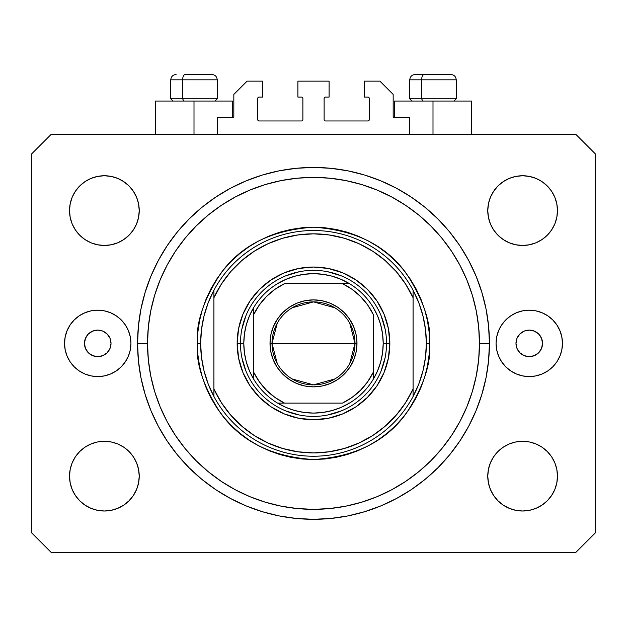 <?xml version="1.0" encoding="UTF-8"?>
<svg xmlns="http://www.w3.org/2000/svg" width="627" height="627" viewBox="0 0 627 627"><rect width="100%" height="100%" fill="white"/><g stroke="black" fill="none" stroke-linecap="round" stroke-linejoin="round"><path stroke-width="0.94" d="M217.24 134.249L217.24 117.657L232.507 117.657L217.24 117.657L217.24 134.249M233.832 116.324L233.832 94.418L233.832 116.324A1.325 1.325 0 0 1 232.507 117.657L233.017 117.555L232.507 117.657L232.507 101.057L194.002 101.057L194.002 134.249L194.002 101.057L155.496 101.057L155.496 134.249M233.832 94.418L247.109 81.142L262.713 81.142L262.713 97.075L259.061 97.075L262.713 97.075L262.713 81.142L247.109 81.142L233.832 94.418M257.736 98.4L257.736 119.647L257.736 98.4A1.325 1.325 0 0 1 259.061 97.075L258.551 97.177L259.061 97.075M259.061 120.972L301.548 120.972L259.061 120.972A1.325 1.325 0 0 1 257.736 119.647L257.838 120.157L257.736 119.647M302.488 120.588L302.057 120.87L302.88 119.647L302.88 98.4L302.88 119.647A1.325 1.325 0 0 1 301.548 120.972L302.057 120.87L301.548 120.972M301.548 97.075L297.896 97.075L301.548 97.075A1.325 1.325 0 0 1 302.88 98.4L302.778 97.89L302.88 98.4M297.896 97.075L297.896 81.142L297.896 97.075M329.104 81.142L297.896 81.142L329.104 81.142L329.104 97.075L325.452 97.075L329.104 97.075L329.104 81.142M324.512 97.467L324.943 97.177L324.12 98.4L324.12 119.647L324.12 98.4A1.325 1.325 0 0 1 325.452 97.075L324.943 97.177L325.452 97.075M325.452 120.972L367.939 120.972L325.452 120.972A1.325 1.325 0 0 1 324.12 119.647L324.222 120.157L324.12 119.647M369.264 119.647L369.264 98.4L369.264 119.647A1.325 1.325 0 0 1 367.939 120.972L368.449 120.87L367.939 120.972M367.939 97.075L364.287 97.075L367.939 97.075A1.325 1.325 0 0 1 369.264 98.4L369.162 97.89L369.264 98.4M364.287 97.075L364.287 81.142L379.891 81.142L393.168 94.418L393.168 116.324L393.168 94.418L379.891 81.142L364.287 81.142L364.287 97.075M394.493 101.057L432.998 101.057L432.998 134.249L432.998 101.057L471.504 101.057L394.493 101.057L394.493 117.657L409.76 117.657L394.493 117.657A1.325 1.325 0 0 1 393.168 116.324L393.27 116.834L393.168 116.324M409.76 117.657L409.76 134.249L409.76 117.657M368.449 97.177L369.162 97.89L368.449 97.177M369.162 120.157L368.449 120.87L369.162 120.157M324.512 120.588L324.222 120.157M302.488 97.467L302.778 97.89M258.551 120.87L257.838 120.157L258.551 120.87M257.838 97.89L258.551 97.177L257.838 97.89M394.493 117.657L393.27 116.834M233.73 116.834L233.017 117.555M111.018 343.377A13.277 13.277 0 0 1 97.741 356.653A13.277 13.277 0 0 1 84.457 343.377L85.468 338.29L88.352 333.987L92.655 331.111L97.741 330.1L102.82 331.111L107.131 333.987L110.007 338.29L111.018 343.377L110.007 348.455L107.131 352.766L102.82 355.642L97.741 356.653L92.655 355.642L88.352 352.766L85.468 348.455L84.457 343.377A13.277 13.277 0 0 1 97.741 330.1A13.277 13.277 0 0 1 111.018 343.377M542.543 343.377A13.277 13.277 0 0 1 529.259 356.653A13.277 13.277 0 0 1 515.982 343.377L516.993 338.29L519.869 333.987L524.18 331.111L529.259 330.1L534.345 331.111L538.648 333.987L541.532 338.29L542.543 343.377L541.532 348.455L538.648 352.766L534.345 355.642L529.259 356.653L524.18 355.642L519.869 352.766L516.993 348.455L515.982 343.377A13.277 13.277 0 0 1 529.259 330.1A13.277 13.277 0 0 1 542.543 343.377M562.458 343.377A33.192 33.192 0 0 1 529.259 376.568A33.192 33.192 0 0 1 496.067 343.377L496.702 336.895L498.598 330.672L501.663 324.935L505.793 319.903L510.817 315.773L516.562 312.708L522.785 310.82L529.259 310.177L535.74 310.82L541.963 312.708L547.7 315.773L552.732 319.903L556.862 324.935L559.927 330.672L561.816 336.895L562.458 343.377L561.816 349.85L559.927 356.081L556.862 361.818L552.732 366.85L547.7 370.972L541.963 374.045L535.74 375.934L529.259 376.568L522.785 375.934L516.562 374.045L510.817 370.972L505.793 366.85L501.663 361.818L498.598 356.081L496.702 349.85L496.067 343.377A33.192 33.192 0 0 1 529.259 310.177A33.192 33.192 0 0 1 562.458 343.377M130.933 343.377A33.192 33.192 0 0 1 97.741 376.568A33.192 33.192 0 0 1 64.542 343.377L65.184 336.895L67.073 330.672L70.138 324.935L74.268 319.903L79.3 315.773L85.037 312.708L91.26 310.82L97.741 310.177L104.215 310.82L110.438 312.708L116.183 315.773L121.207 319.903L125.337 324.935L128.402 330.672L130.298 336.895L130.933 343.377L130.298 349.85L128.402 356.081L125.337 361.818L121.207 366.85L116.183 370.972L110.438 374.045L104.215 375.934L97.741 376.568L91.26 375.934L85.037 374.045L79.3 370.972L74.268 366.85L70.138 361.818L67.073 356.081L65.184 349.85L64.542 343.377A33.192 33.192 0 0 1 97.741 310.177A33.192 33.192 0 0 1 130.933 343.377M489.428 343.377A175.928 175.928 0 0 1 313.5 519.305A175.928 175.928 0 0 1 137.572 343.377L138.418 326.134L140.95 309.056L145.15 292.307L150.966 276.052L158.341 260.44L167.221 245.635L177.504 231.771L189.103 218.972L201.894 207.38L215.759 197.097L230.571 188.218L246.176 180.835L262.431 175.019L279.18 170.826L296.257 168.295L313.5 167.448L330.742 168.295L347.82 170.826L364.569 175.019L380.824 180.835L396.429 188.218L411.241 197.097L425.106 207.38L437.897 218.972L449.496 231.771L459.779 245.635L468.659 260.44L476.034 276.052L481.849 292.307L486.05 309.056L488.582 326.134L489.428 343.377L488.582 360.619L486.05 377.697L481.849 394.446L476.034 410.701L468.659 426.305L459.779 441.118L449.496 454.983L437.897 467.773L425.106 479.373L411.241 489.656L396.429 498.528L380.824 505.911L364.569 511.726L347.82 515.927L330.742 518.458L313.5 519.305L296.257 518.458L279.18 515.927L262.431 511.726L246.176 505.911L230.571 498.528L215.759 489.656L201.894 479.373L189.103 467.773L177.504 454.983L167.221 441.118L158.341 426.305L150.966 410.701L145.15 394.446L140.95 377.697L138.418 360.619L137.572 343.377A175.928 175.928 0 0 1 313.5 167.448A175.928 175.928 0 0 1 489.428 343.377L479.467 343.377L489.428 343.377M70.193 482.955L69.526 476.152A34.853 34.853 0 0 1 104.38 441.298A34.853 34.853 0 0 1 139.233 476.152A34.853 34.853 0 0 1 104.38 511.005A34.853 34.853 0 0 1 69.526 476.152L70.193 469.349L72.176 462.812L75.397 456.785L79.731 451.503L85.013 447.169L91.04 443.947L97.577 441.964L104.38 441.298L111.175 441.964L117.711 443.947L123.738 447.169L129.021 451.503L133.355 456.785L136.576 462.812L138.559 469.349L139.233 476.152L138.559 482.955L136.576 489.491L133.355 495.518L129.021 500.793L123.738 505.135L117.711 508.348L111.175 510.339L104.38 511.005L97.577 510.339L91.04 508.348L85.013 505.135L79.731 500.793L75.397 495.518L72.176 489.491L70.193 482.955L69.526 476.152L70.193 469.349L72.176 462.812M554.824 462.812L556.807 469.349L557.474 476.152A34.853 34.853 0 0 1 522.62 511.005A34.853 34.853 0 0 1 487.767 476.152L488.441 469.349L490.424 462.812L493.645 456.785L497.979 451.503L503.262 447.169L509.289 443.947L515.825 441.964L522.62 441.298L529.423 441.964L535.96 443.947L541.987 447.169L547.269 451.503L551.603 456.785L554.824 462.812L556.807 469.349L557.474 476.152L556.807 482.955L554.824 489.491L551.603 495.518L547.269 500.793L541.987 505.135L535.96 508.348L529.423 510.339L522.62 511.005L515.825 510.339L509.289 508.348L503.262 505.135L497.979 500.793L493.645 495.518L490.424 489.491L488.441 482.955L487.767 476.152A34.853 34.853 0 0 1 522.62 441.298A34.853 34.853 0 0 1 557.474 476.152L556.807 482.955M556.807 203.799L557.474 210.601A34.853 34.853 0 0 1 522.62 245.455A34.853 34.853 0 0 1 487.767 210.601L488.441 203.799L490.424 197.262L493.645 191.235L497.979 185.953L503.262 181.618L509.289 178.397L515.825 176.414L522.62 175.748L529.423 176.414L535.96 178.397L541.987 181.618L547.269 185.953L551.603 191.235L554.824 197.262L556.807 203.799L557.474 210.601L556.807 217.397L554.824 223.933L551.603 229.96L547.269 235.243L541.987 239.577L535.96 242.798L529.423 244.781L522.62 245.455L515.825 244.781L509.289 242.798L503.262 239.577L497.979 235.243L493.645 229.96L490.424 223.933L488.441 217.397L487.767 210.601A34.853 34.853 0 0 1 522.62 175.748A34.853 34.853 0 0 1 557.474 210.601L556.807 217.397L554.824 223.933M72.176 223.933L70.193 217.397L69.526 210.601A34.853 34.853 0 0 1 104.38 175.748A34.853 34.853 0 0 1 139.233 210.601A34.853 34.853 0 0 1 104.38 245.455A34.853 34.853 0 0 1 69.526 210.601L70.193 203.799L72.176 197.262L75.397 191.235L79.731 185.953L85.013 181.618L91.04 178.397L97.577 176.414L104.38 175.748L111.175 176.414L117.711 178.397L123.738 181.618L129.021 185.953L133.355 191.235L136.576 197.262L138.559 203.799L139.233 210.601L138.559 217.397L136.576 223.933L133.355 229.96L129.021 235.243L123.738 239.577L117.711 242.798L111.175 244.781L104.38 245.455L97.577 244.781L91.04 242.798L85.013 239.577L79.731 235.243L75.397 229.96L72.176 223.933L70.193 217.397L69.526 210.601L70.193 203.799M575.735 552.497L51.265 552.497L575.735 552.497L595.65 532.582L595.65 154.171L595.65 532.582L575.735 552.497M51.265 134.249L575.735 134.249L51.265 134.249L31.35 154.171L31.35 532.582L31.35 154.171L51.265 134.249M31.35 532.582L51.265 552.497L31.35 532.582M595.65 154.171L575.735 134.249L595.65 154.171M85.013 447.169L91.04 443.947M117.711 443.947L123.738 447.169L129.021 451.503L133.355 456.785M133.355 495.518L129.021 500.793L123.738 505.135L117.711 508.348M91.04 508.348L85.013 505.135L79.731 500.793M493.645 456.785L497.979 451.503M535.96 443.947L541.987 447.169L547.269 451.503M547.269 500.793L541.987 505.135L535.96 508.348M509.289 508.348L503.262 505.135L497.979 500.793L493.645 495.518M493.645 191.235L497.979 185.953L503.262 181.618L509.289 178.397M535.96 178.397L541.987 181.618L547.269 185.953M541.987 239.577L535.96 242.798M509.289 242.798L503.262 239.577L497.979 235.243L493.645 229.96M79.731 185.953L85.013 181.618L91.04 178.397M117.711 178.397L123.738 181.618L129.021 185.953L133.355 191.235M133.355 229.96L129.021 235.243M91.04 242.798L85.013 239.577L79.731 235.243M488.582 326.134L486.05 309.056M476.034 276.052L474.913 273.396M396.429 188.218L393.881 186.885M380.824 180.835L364.569 175.019M262.431 175.019L245.949 180.929M158.341 260.44L156.389 264.21M138.418 360.619L140.95 377.697M150.966 410.701L152.087 413.35M230.571 498.528L233.119 499.868M246.176 505.911L262.431 511.726M364.569 511.726L381.051 505.817M468.659 426.305L470.611 422.543M104.215 310.82L97.741 310.177M67.073 330.672L66.674 331.683M91.26 375.934L97.741 376.568M522.785 375.934L529.259 376.568M559.927 356.081L560.326 355.062M535.74 310.82L529.259 310.177M232.507 101.057L155.496 101.057M450.837 74.503L424.236 74.503A5.314 2.594 90 0 0 421.642 79.817L421.642 98.8L422.747 101.057L421.642 98.8L456.237 98.8L421.642 98.8L421.642 79.817L456.119 79.817M453.979 101.057L456.237 98.8L456.237 79.817C455.915 76.596 454.144 74.825 450.923 74.503C454.144 74.825 455.915 76.596 456.237 79.817L409.76 79.817C410.082 76.596 411.853 74.825 415.074 74.503C411.853 74.825 410.082 76.596 409.76 79.817L409.76 98.8L421.642 98.8L409.76 98.8L412.017 101.057M450.045 74.503L415.129 74.503M409.878 79.817L421.642 79.817A5.314 2.594 -90 0 1 424.236 74.503L415.168 74.503M211.832 74.503L185.239 74.503A5.314 2.594 90 0 0 182.645 79.817L182.645 98.8L183.75 101.057L182.645 98.8L217.24 98.8L182.645 98.8L182.645 79.817L217.122 79.817M214.983 101.057L217.24 98.8L217.24 79.817C216.918 76.596 215.147 74.825 211.926 74.503C215.147 74.825 216.918 76.596 217.24 79.817L170.763 79.817C171.085 76.596 172.856 74.825 176.077 74.503C172.856 74.825 171.085 76.596 170.763 79.817L170.763 98.8L182.645 98.8L170.763 98.8L173.021 101.057M211.048 74.503L185.239 74.503A5.314 2.594 -90 0 0 182.645 79.817L170.881 79.817M386.53 343.408L389.845 343.377A76.345 76.345 0 0 1 313.5 419.722A76.345 76.345 0 0 1 237.155 343.377L240.47 343.408M197.317 343.377L200.64 343.377A112.86 112.86 0 0 1 413.083 290.262A112.86 112.86 0 0 1 426.36 343.377L429.683 343.377C431.227 363.566 423.484 386.804 406.445 413.083C386.271 441.275 355.29 456.769 313.5 459.552C271.71 456.769 240.729 441.275 220.555 413.083C203.516 386.804 195.773 363.566 197.317 343.377L197.881 354.764L199.551 366.043L202.325 377.101L206.165 387.831L211.04 398.145L216.903 407.918L223.69 417.08L231.347 425.529L239.796 433.186L248.95 439.974L258.732 445.836L269.038 450.711L279.775 454.551L290.834 457.318L302.112 458.995L313.5 459.552L324.888 458.995L336.166 457.318L347.225 454.551L357.962 450.711L368.268 445.836L378.05 439.974L387.204 433.186L395.653 425.529L403.31 417.08L410.097 407.918L415.96 398.145L420.835 387.831L424.675 377.101L427.449 366.043L429.119 354.764L429.683 343.377L429.119 331.989L427.449 320.71L424.675 309.652L420.835 298.914L415.96 288.608L410.097 278.827L403.31 269.673L395.653 261.224L387.204 253.567L378.05 246.772L368.268 240.917L357.962 236.042L347.225 232.202L336.166 229.427L324.888 227.758L313.5 227.193L302.112 227.758L290.834 229.427L279.775 232.202L269.038 236.042L258.732 240.917L248.95 246.772L239.796 253.567L231.347 261.224L223.69 269.673L216.903 278.827L211.04 288.608L206.165 298.914L202.325 309.652L199.551 320.71L197.881 331.989L197.317 343.377C195.773 323.179 203.516 299.949 220.555 273.67C240.729 245.47 271.71 229.984 313.5 227.193C355.29 229.984 386.271 245.47 406.445 273.67C423.484 299.949 431.227 323.179 429.683 343.377L426.36 343.377A112.86 112.86 0 0 1 213.917 396.483A112.86 112.86 0 0 1 200.64 343.377L197.317 343.377M137.572 343.377L147.533 343.377A165.967 165.967 0 0 1 313.5 177.402A165.967 165.967 0 0 1 479.467 343.377L478.675 359.639L476.285 375.753L472.327 391.554L466.841 406.892L459.873 421.61L451.503 435.585L441.8 448.666L430.859 460.735L418.789 471.669L405.708 481.371L391.742 489.75L377.015 496.709L361.677 502.196L345.877 506.154L329.771 508.544L313.5 509.343L297.229 508.544L281.123 506.154L265.323 502.196L249.985 496.709L235.258 489.75L221.292 481.371L208.211 471.669L196.141 460.735L185.2 448.666L175.497 435.585L167.127 421.61L160.159 406.892L154.673 391.554L150.715 375.753L148.325 359.639L147.533 343.377L148.325 327.106L150.715 310.992L154.673 295.199L160.159 279.861L167.127 265.135L175.497 251.168L185.2 238.088L196.141 226.018L208.211 215.077L221.292 205.374L235.258 197.003L249.985 190.036L265.323 184.55L281.123 180.592L297.229 178.201L313.5 177.402L329.771 178.201L345.877 180.592L361.677 184.55L377.015 190.036L391.742 197.003L405.708 205.374L418.789 215.077L430.859 226.018L441.8 238.088L451.503 251.168L459.873 265.135L466.841 279.861L472.327 295.199L476.285 310.992L478.675 327.106L479.467 343.377A165.967 165.967 0 0 1 313.5 509.343A165.967 165.967 0 0 1 147.533 343.377L137.572 343.377M413.083 297.739L405.583 284.047L396.217 271.562L385.166 260.534L372.665 251.184L358.957 243.707L344.325 238.26L329.073 234.945L313.5 233.832L297.927 234.945L282.675 238.26L268.042 243.707L254.335 251.184L241.834 260.534L230.783 271.562L221.417 284.047L213.917 297.739L213.917 389.006L221.417 402.699L230.783 415.192L241.834 426.219L254.335 435.561L268.042 443.038L282.675 448.485L297.927 451.801L313.5 452.913L329.073 451.801L344.325 448.485L358.957 443.038L372.665 435.561L385.166 426.219L396.217 415.192L405.583 402.699L413.083 389.006L413.083 290.262A112.86 112.86 0 0 0 213.917 290.262L213.917 297.739A109.537 109.537 0 0 1 413.083 297.739L413.083 290.262L418.828 302.833L422.99 316L425.514 329.583L426.36 343.377L425.514 357.163L422.99 370.745L418.828 383.92L413.083 396.483L413.083 389.006A109.537 109.537 0 0 1 213.917 389.006L213.917 396.483A112.86 112.86 0 0 0 413.083 396.483L413.083 297.739M389.845 343.377L388.379 358.268L384.037 372.595L376.976 385.793L367.485 397.361L355.917 406.852L342.718 413.906L328.391 418.256L313.5 419.722L298.609 418.256L284.282 413.906L271.083 406.852L259.515 397.361L250.024 385.793L242.962 372.595L238.621 358.268L237.155 343.377L238.621 328.477L242.962 314.158L250.024 300.96L259.515 289.392L271.083 279.893L284.282 272.839L298.609 268.497L313.5 267.031L328.391 268.497L342.718 272.839L355.917 279.893L367.485 289.392L376.976 300.96L384.037 314.158L388.379 328.477L389.845 343.377L386.53 343.377A73.03 73.03 0 0 0 313.5 270.347A73.03 73.03 0 0 0 240.47 343.377L237.155 343.377A76.345 76.345 0 0 1 313.5 267.031A76.345 76.345 0 0 1 389.845 343.377M488.582 360.619L486.05 377.697M138.418 326.134L140.95 309.056M385.127 329.128L380.965 315.428M341.449 275.904L327.749 271.75M299.251 271.75L285.551 275.904M246.035 315.428L241.873 329.128M241.873 357.625L246.035 371.317M285.551 410.842L299.251 414.996M327.749 414.996L341.449 410.842M380.965 371.317L385.127 357.625M213.917 290.262L208.172 302.833L204.01 316L201.486 329.583L200.64 343.377L201.486 357.163L204.01 370.745L208.172 383.92L213.917 396.483L213.917 290.262M277.283 363.621L272.008 343.377A41.492 41.492 0 0 0 313.5 384.868A41.492 41.492 0 0 0 354.992 343.377L356.982 343.377A43.482 43.482 0 0 1 313.5 386.859A43.482 43.482 0 0 1 270.018 343.377L354.992 343.377A41.492 41.492 0 0 1 313.5 384.868A41.492 41.492 0 0 1 272.008 343.377L277.283 323.132M349.717 323.132L354.992 343.377L349.717 363.621M334.865 378.943L313.5 384.868L292.135 378.943M253.747 379.28L253.747 372.313A66.391 66.391 0 0 0 284.564 403.122L342.436 403.122A66.391 66.391 0 0 0 373.253 372.313L373.253 314.44A66.391 66.391 0 0 0 342.436 283.623L284.564 283.623A66.391 66.391 0 0 0 253.747 314.44L253.747 372.313L259.398 381.851L266.553 390.315L275.026 397.479L284.564 403.122L277.596 403.122A69.707 69.707 0 0 1 243.793 343.377L240.47 343.377A73.03 73.03 0 0 1 313.5 270.347A73.03 73.03 0 0 1 386.53 343.377L383.207 343.377L386.53 343.377A73.03 73.03 0 0 1 313.5 416.399A73.03 73.03 0 0 1 240.47 343.377L243.793 343.377L244.428 352.774L246.325 362.006L249.452 370.894L253.747 379.28A69.707 69.707 0 0 0 277.596 403.122L342.436 403.122L351.974 397.479L360.447 390.315L367.602 381.851L373.253 372.313L373.253 379.28A69.707 69.707 0 0 1 277.596 403.122L285.983 407.417L294.87 410.544L304.103 412.448L313.5 413.083L322.897 412.448L332.13 410.544L341.017 407.417L349.404 403.122A69.707 69.707 0 0 0 373.253 379.28L377.548 370.894L380.675 362.006L382.572 352.774L383.207 343.377A69.707 69.707 0 0 1 373.253 379.28L373.253 314.44L367.602 304.894L360.447 296.43L351.974 289.274L342.436 283.623L349.404 283.623A69.707 69.707 0 0 1 383.207 343.377L382.572 333.972L380.675 324.747L377.548 315.859L373.253 307.473A69.707 69.707 0 0 0 349.404 283.623L284.564 283.623L275.026 289.274L266.553 296.43L259.398 304.894L253.747 314.44L253.747 307.473A69.707 69.707 0 0 1 349.404 283.623L341.017 279.328L332.13 276.201L322.897 274.305L313.5 273.67L304.103 274.305L294.87 276.201L285.983 279.328L277.596 283.623A69.707 69.707 0 0 0 253.747 307.473L249.452 315.859L246.325 324.747L244.428 333.972L243.793 343.377A69.707 69.707 0 0 1 253.747 307.473L253.747 377.971M240.47 343.377A73.03 73.03 0 0 0 313.5 416.399A73.03 73.03 0 0 0 386.53 343.377M373.253 307.473L373.253 308.774M277.596 283.623L278.897 283.623M349.404 403.122L348.103 403.122M356.982 343.377L356.152 351.857L353.675 360.016L349.654 367.532L344.247 374.123L337.655 379.531L330.139 383.552L321.98 386.02L313.5 386.859L305.02 386.02L296.861 383.552L289.345 379.531L282.753 374.123L277.346 367.532L273.325 360.016L270.848 351.857L270.018 343.377L270.848 334.889L273.325 326.738L277.346 319.214L282.753 312.63L289.345 307.222L296.861 303.202L305.02 300.725L313.5 299.894L321.98 300.725L330.139 303.202L337.655 307.222L344.247 312.63L349.654 319.214L353.675 326.738L356.152 334.889L356.982 343.377L272.008 343.377A41.492 41.492 0 0 1 313.5 301.885A41.492 41.492 0 0 1 354.992 343.377A41.492 41.492 0 0 0 313.5 301.885A41.492 41.492 0 0 0 272.008 343.377L270.018 343.377A43.482 43.482 0 0 1 313.5 299.894A43.482 43.482 0 0 1 356.982 343.377M292.135 307.802L313.5 301.885L334.865 307.802M471.504 101.057L471.504 134.249"/></g></svg>
